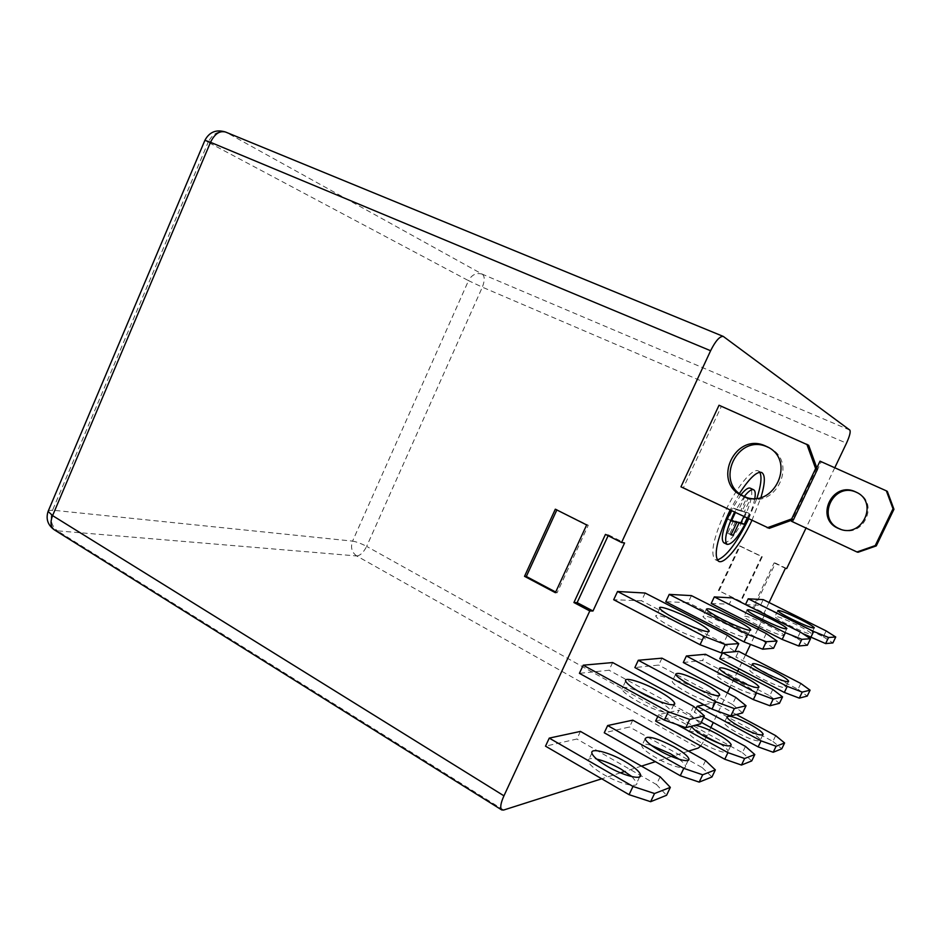 <?xml version="1.0" encoding="UTF-8"?>
<svg xmlns="http://www.w3.org/2000/svg" width="941" height="941" viewBox="0 0 941 941"><rect width="100%" height="100%" fill="white"/><g stroke="black" fill="none" stroke-linecap="round" stroke-linejoin="round"><path stroke-width="0.71" stroke-dasharray="4.71 3.53" d="M723.817 542.781C728.981 542.922 735.827 534.535 744.343 517.597C751.541 501.471 753.506 491.661 750.259 488.191M751.883 520.502L760.987 497.366M739.485 493.39L730.098 510.151M748.624 518.95L756.964 498.165M759.763 472.253L758.317 470.947C752.682 467.536 736.45 487.215 724.888 512.139C713.231 538.605 710.043 554.461 715.313 559.695L717.242 560.001M840.819 529.348C863.556 538.993 879.953 502.529 857.227 492.696L857.051 492.614M768.079 447.281L768.597 447.528C798.897 460.584 776.36 510.587 746.307 497.307M749.33 731.322C755.964 735.203 759.634 738.097 760.328 740.014C758.893 742.261 751.271 739.873 737.462 732.874C729.44 728.416 725.017 725.099 724.17 722.911C724.417 721.006 729.004 721.912 737.92 725.617M763.139 679.261C777.078 686.154 784.629 688.753 785.794 687.059C784.688 685.13 780.065 682.013 771.914 677.708C758.175 670.909 750.683 668.345 749.448 670.004C750.447 671.862 755.023 674.944 763.139 679.261M789.017 625.236C803.073 632.023 810.554 634.846 811.46 633.693C810.177 632.117 805.414 629.247 797.156 625.071C783.3 618.378 775.89 615.59 774.913 616.696C776.09 618.213 780.795 621.048 789.017 625.236M631.999 776.654L636.834 782.771C638.586 788.534 619.531 783.9 603.663 774.514C594.324 768.962 589.148 764.468 588.149 761.046C587.89 758.552 590.748 757.905 596.712 759.105M658.853 701.21C665.828 705.468 669.804 708.749 670.78 711.078C672.991 715.925 654.195 710.49 638.045 701.468C628.541 696.14 623.154 692.035 621.883 689.153C621.625 686.354 626.847 686.906 637.551 690.823M687.895 627.341C697.646 632.446 703.362 636.222 705.08 638.645C707.75 642.55 689.235 636.304 672.803 627.659C663.123 622.542 657.512 618.825 655.959 616.52C653.489 612.65 671.85 618.931 687.895 627.341M730.898 626.447C740.132 631.223 745.519 634.657 747.072 636.739C749.236 639.821 733.333 634.222 718.806 626.694C709.62 621.919 704.327 618.531 702.915 616.543C704.115 614.649 713.454 617.943 730.898 626.447M700.539 690.376C709.632 695.34 714.831 699.104 716.136 701.668C717.924 705.491 701.833 700.504 687.518 692.694C678.485 687.718 673.38 684.001 672.192 681.543C673.815 678.779 683.26 681.719 700.539 690.376M679.19 759.293C682.99 762.128 685.095 764.363 685.495 765.998C686.918 770.55 670.627 766.15 656.536 758.058C647.631 752.906 642.715 748.86 641.762 745.931C641.609 743.708 644.82 743.531 651.407 745.401M758.893 625.859C774.514 633.434 782.818 636.481 783.794 635.022C782.394 633.222 777.348 630.105 768.644 625.659C753.27 618.213 745.037 615.191 743.966 616.614C745.248 618.331 750.224 621.413 758.893 625.859M730.687 685.024C746.166 692.729 754.553 695.505 755.846 693.364C754.658 691.165 749.765 687.765 741.179 683.166C725.946 675.579 717.63 672.839 716.23 674.944C717.324 677.05 722.135 680.414 730.687 685.024M719.865 743.708C724.888 747.001 727.64 749.495 728.134 751.224C726.523 754.023 718.042 751.518 702.704 743.696C694.282 738.92 689.624 735.286 688.73 732.78C688.73 730.757 692.494 731.086 700.01 733.768M645.15 593.03L641.527 600.793L613.697 599.723M612.638 662.558L609.05 670.239L579.421 673.333M580.444 731.404L576.892 739.014L545.509 746.166M632.775 720.147L629.541 726.993L604.263 732.768M661.97 658.159L658.712 665.075L634.881 667.557M691.435 595.618L688.142 602.593L665.781 601.734M719.03 405.242L721.3 406.5L683.437 487.603L680.955 486.826M719.736 658.724L735.886 657.041L738.614 651.325M722.641 652.783L734.945 651.643M655.63 721.053L676.085 716.383L679.026 710.196L658.688 714.572L657.794 716.477M711.208 603.487L729.275 604.181L732.251 597.9M688.518 751.141L673.956 755.788M671.627 756.529L655.43 761.681M641.468 766.127L624.824 771.432M620.437 772.832L601.722 778.795M700.716 745.954L706.15 737.391M706.585 736.509L706.856 735.956L366.649 546.392L482.345 287.158L846.488 443.187M769.079 602.534L763.821 613.567L765.221 613.579L758.587 627.482M757.74 629.247L750.506 644.42M745.519 654.889L738.92 668.733M737.768 671.133L730.075 687.271M727.381 692.929L713.266 722.512M710.867 727.546L706.856 735.956M834.761 467.771L806.002 528.066M791.44 521.232L792.793 521.643L821.246 461.855L820.011 461.161M816.812 467.889L791.969 520.102M683.295 662.511L702.574 660.511L705.527 654.277M696.058 708.549L694.317 712.219L711.467 708.314L714.172 702.633L704.009 704.821M745.495 604.534L760.493 605.392L763.233 599.629M719.147 590.548L740.191 546.051L762.269 556.731L741.026 601.487L718.395 590.501L739.473 545.921L761.598 556.625L740.308 601.464L718.395 590.501M786.7 568.552L775.455 563.106L754.082 608.015L765.221 613.579M775.455 563.106L774.125 562.883L752.671 607.968L754.082 608.015M752.671 607.968L763.821 613.567M774.125 562.883L785.382 568.34M740.308 601.464L741.026 601.487M761.598 556.625L762.269 556.731M739.473 545.921L740.191 546.051M605.463 534.394L608.498 534.911L608.121 535.723M608.498 534.911L624.577 542.969M556.837 509.951L588.278 525.243L557.107 592.806L555.39 592.701M557.107 592.806L555.696 592.054M557.025 509.54L555.319 509.187M588.278 525.243L586.655 524.937M887.339 491.425L821.246 461.855M858.039 552.273L792.793 521.643M800.356 632.046L797.286 638.457L729.275 604.181M797.286 638.457L807.39 645.208M772.796 689.459L769.75 695.811L702.574 660.511M769.75 695.811L779.454 703.303M691.741 726.146L695.246 725.24M676.72 724.476L658.688 714.572M701.292 722.335L679.026 710.196M745.46 746.401L742.437 752.694L676.085 716.383M742.437 752.694L751.741 760.916M775.69 735.65L772.902 741.414L711.467 708.314M772.902 741.414L781.783 748.801M703.68 717.313L694.317 712.219M736.344 714.537L714.172 702.633M800.826 683.472L798.027 689.294L735.886 657.041M798.027 689.294L807.237 696.069M826.151 630.917L823.328 636.775L760.493 605.392M823.328 636.775L832.891 642.926M802.544 633.493L745.366 604.804M808.66 445.293L721.3 406.5M769.268 528.336L683.437 487.603M766.233 633.552L762.833 640.668L688.142 602.593M762.833 640.668L773.573 648.231M735.744 697.375L732.38 704.421L658.712 665.075M732.38 704.421L742.614 712.902M705.538 760.61L702.198 767.597L629.541 726.993M702.198 767.597L711.949 776.972M660.147 776.76L656.453 784.535L576.892 739.014M656.453 784.535L666.569 795.274M693.576 706.373L689.847 714.231L609.05 670.239M689.847 714.231L700.575 723.852M727.346 635.269L723.582 643.197L641.527 600.793M723.582 643.197L734.921 651.678M741.085 494.566L731.098 510.634M747.895 518.609C751.459 510.892 753.776 504.129 754.835 498.342M744.166 496.589L734.521 512.257M747.095 518.232L749.318 513.527L744.19 512.01L750.048 499.6L747.93 498.895L742.037 511.375L736.697 509.787L735.344 512.657M743.79 516.656L746.001 511.963L740.838 510.422L746.683 498.036L744.554 497.307L738.673 509.775L733.286 508.175L728.028 519.338L731.733 520.314M728.028 519.338L731.428 520.961M733.286 508.175L736.697 509.787M738.673 509.775L742.037 511.375M744.554 497.307L747.93 498.895M746.683 498.036L750.048 499.6M740.838 510.422L744.19 512.01M746.001 511.963L749.318 513.527M733.486 520.773L727.628 533.206L729.851 533.712L735.497 521.737M729.851 533.712L731.192 534.347M727.628 533.206L730.981 534.817M849.852 430.108L482.357 274.196L226.299 132.387L723.664 336.619M503.647 810.036L57.425 530.842L356.721 555.955L698.293 748.036M225.558 132.034L226.299 132.387C218.688 130.305 212.631 133.587 208.161 142.244L468.512 280.653L352.569 541.122L52.578 510.175L208.161 142.244L204.903 140.327M48.426 510.634L52.578 510.175C49.614 519.056 51.237 525.937 57.425 530.842L54.319 529.83M482.357 274.196C484.838 276.372 484.838 280.7 482.345 287.158L468.512 280.653C471.853 274.596 476.464 272.443 482.357 274.196M356.721 555.955C351.769 552.402 350.381 547.462 352.569 541.122C356.392 541.745 361.085 543.498 366.649 546.392C363.579 552.414 360.274 555.59 356.721 555.955M758.317 470.947L761.704 472.5M768.597 447.528L767.562 446.999M762.763 734.956L760.328 740.014M788.346 681.766L785.794 687.059M814.118 628.165L811.46 633.693M639.645 776.843L636.834 782.771M673.85 704.597L670.78 711.078M708.408 631.611L705.08 638.645M750.165 630.247L747.072 636.739M719.03 695.587L716.136 701.668M688.189 760.328L685.495 765.998M786.652 629.058L783.794 635.022M758.564 687.706L755.846 693.364M730.698 745.86L728.134 751.224M691.776 726.381L688.73 732.78M719.3 668.486L716.23 674.944M747.06 610.097L743.966 616.614M645.138 738.814L641.762 745.931M675.591 674.344L672.192 681.543M706.338 609.286L702.915 616.543M659.77 608.404L655.959 616.52M625.647 681.119L621.883 689.153M591.877 753.094L588.149 761.046M777.748 610.756L774.913 616.696M752.259 664.099L749.448 670.004M726.97 717.054L724.17 722.911M715.313 559.695L718.642 561.33"/><path stroke-width="1.41" d="M731.098 510.634L729.71 513.492C722.535 529.736 720.571 539.511 723.817 542.781L727.146 544.404C732.286 544.521 739.12 536.111 747.636 519.161L747.895 518.609M734.521 512.257L733.121 515.115C725.934 531.383 723.947 541.146 727.146 544.404M760.987 497.366C765.174 483.227 765.409 474.934 761.704 472.5C756.917 471.1 749.518 478.063 739.485 493.39M730.098 510.151L728.346 513.786C716.666 540.275 713.431 556.119 718.642 561.33C724.523 564.741 740.614 544.639 751.883 520.502M756.964 498.165C761.104 485.144 762.034 476.499 759.763 472.253M855.64 491.908L856.134 492.143C879.141 502.118 862.179 538.97 839.325 528.83L838.184 528.348C814.33 518.315 832.397 480.416 855.64 491.908M857.051 492.614L856.733 492.461C833.585 481.016 815.6 518.75 839.348 528.736L840.819 529.348M742.52 495.883L744.025 496.53C774.255 510.069 797.121 459.667 766.586 446.493L765.939 446.187C735.192 431.037 711.067 482.58 742.52 495.883M746.307 497.307L744.672 496.613C713.384 483.38 737.379 432.142 767.962 447.222L768.079 447.281M737.92 725.617L749.33 731.322M749.624 724.17C757.693 728.593 762.198 731.922 763.151 734.156C761.751 736.332 754.129 733.933 740.296 726.934C732.274 722.5 727.828 719.206 726.97 717.054C728.44 714.901 735.991 717.277 749.624 724.17M774.702 671.874C782.865 676.179 787.511 679.261 788.64 681.155C787.499 682.79 779.948 680.167 766.009 673.285C757.87 668.98 753.294 665.922 752.259 664.099C753.47 662.499 760.951 665.099 774.702 671.874M799.979 619.19C808.237 623.354 813.024 626.2 814.318 627.741C813.447 628.823 805.978 625.977 791.91 619.202C783.665 615.038 778.948 612.226 777.748 610.756C778.701 609.709 786.111 612.52 799.979 619.19M596.712 759.105C604.051 760.81 612.144 764.151 621.001 769.126L631.999 776.654M607.463 766.445C623.365 775.784 642.397 780.501 640.598 774.843C639.421 771.338 634.116 766.833 624.683 761.316C609.121 752.259 590.289 747.436 591.877 753.094C592.912 756.458 598.111 760.904 607.463 766.445M637.551 690.823L658.853 701.21M641.891 693.305C658.065 702.292 676.838 707.808 674.579 703.068C673.121 700.139 667.592 696.011 657.994 690.706C642.185 681.99 623.601 676.403 625.647 681.119C626.953 683.931 632.364 688 641.891 693.305M676.685 619.401C693.141 628.012 711.643 634.352 708.914 630.552C707.162 628.188 701.41 624.471 691.659 619.378C675.579 611.015 657.253 604.64 659.77 608.404C661.358 610.65 666.993 614.32 676.685 619.401M722.3 619.331C736.85 626.812 752.729 632.493 750.53 629.482C748.954 627.459 743.543 624.059 734.298 619.307C716.819 610.827 707.503 607.486 706.338 609.286C707.785 611.215 713.102 614.567 722.3 619.331M690.988 685.389C705.315 693.164 721.394 698.234 719.559 694.482C718.23 691.964 713.007 688.247 703.903 683.307C686.601 674.662 677.167 671.686 675.591 674.344C676.802 676.755 681.931 680.437 690.988 685.389M651.407 745.401L670.451 753.729L679.19 759.293M659.959 750.824C674.074 758.893 690.353 763.351 688.883 758.881C687.789 755.894 682.754 751.835 673.78 746.719C656.653 737.932 647.102 735.297 645.138 738.814C646.102 741.684 651.054 745.695 659.959 750.824M771.702 619.237C780.418 623.671 785.488 626.765 786.911 628.506C785.97 629.894 777.689 626.812 762.045 619.26C753.365 614.826 748.366 611.768 747.06 610.097C748.107 608.756 756.317 611.803 771.702 619.237M744.213 676.802C752.812 681.378 757.728 684.754 758.94 686.906C757.681 688.977 749.295 686.165 733.804 678.473C725.24 673.885 720.406 670.557 719.3 668.486C720.665 666.463 728.969 669.227 744.213 676.802M700.01 733.768L719.865 743.708M695.246 725.24C700.845 726.276 708.091 729.157 716.96 733.886C725.44 738.614 730.192 742.261 731.204 744.813C729.616 747.554 721.159 745.013 705.809 737.203C697.363 732.451 692.682 728.84 691.776 726.381L691.741 726.146M613.697 599.723L617.531 591.489L645.15 593.03L727.346 635.269L738.767 643.62L725.299 644.538L721.335 652.901L700.057 644.714L613.697 599.723M579.421 673.333L583.208 665.193L612.638 662.558L693.576 706.373L704.374 715.866L689.718 719.43L685.789 727.699L664.381 720.1L579.421 673.333M545.509 746.166L549.262 738.109L580.444 731.404L660.147 776.76L670.333 787.37L654.524 793.522L650.631 801.697L629.082 794.675L545.509 746.166M604.263 732.768L607.651 725.546L632.775 720.147L705.538 760.61L715.336 769.879L702.692 774.796L699.187 782.112L680.272 775.725L604.263 732.768M634.881 667.557L638.292 660.276L661.97 658.159L735.744 697.375L746.048 705.738L734.333 708.585L730.804 715.972L711.996 709.126L634.881 667.557M665.781 601.734L669.227 594.383L691.435 595.618L766.233 633.552L777.031 641.009L766.28 641.738L762.716 649.196L744.025 641.88L665.781 601.734M680.955 486.826L719.03 405.242L808.66 445.293L817.376 469.477L793.569 519.526L769.268 528.336L680.955 486.826M722.559 652.783L719.736 658.724L784.335 692.447L787.252 686.377L722.641 652.783M810.083 690.188L802.226 692.094L799.309 698.128L807.237 696.069L810.083 690.188L800.826 683.472L738.614 651.325L734.945 651.643M657.794 716.477L655.63 721.053L724.77 759.246L727.934 752.635L676.72 724.476M785.382 632.705L801.885 639.315L798.674 645.985L807.39 645.208L810.519 638.727L800.356 632.046L732.251 597.9L714.313 596.9L711.208 603.487L782.171 639.421L785.382 632.705L714.313 596.9M834.761 467.771L846.488 443.187C849.652 436.177 850.77 431.813 849.852 430.108L723.264 336.408C719.7 336.184 715.478 340.96 710.608 350.734L621.578 542.498L624.577 542.969L592.983 611.003L589.795 610.956L503.953 795.827C500.647 803.179 499.918 807.884 501.741 809.942L503.647 810.036L601.722 778.795M700.716 745.954L698.293 748.036L688.518 751.141M673.956 755.788L671.627 756.529M655.43 761.681L641.468 766.127M624.824 771.432L620.437 772.832M706.15 737.391L706.585 736.509M758.587 627.482L757.74 629.247M750.506 644.42L745.519 654.889M738.92 668.733L737.768 671.133M730.075 687.271L727.381 692.929M713.266 722.512L710.867 727.546M806.002 528.066L786.7 568.552L785.382 568.34L769.079 602.534M876.271 545.909L858.039 552.273L856.945 551.979L875.259 545.58L876.271 545.909L893.95 509.281L893.009 508.787L886.363 490.849L820.011 461.161L816.812 467.889M791.969 520.102L791.44 521.232L856.945 551.979M756.54 692.929L773.126 699.163L769.95 705.774L779.454 703.303L782.547 696.869L772.796 689.459L705.527 654.277L686.389 655.983L683.295 662.511L753.341 699.586L756.54 692.929L686.389 655.983M704.009 704.821L697.128 706.303L696.058 708.549M835.749 636.998L828.562 637.492L825.622 643.585L832.891 642.926L835.749 636.998L826.151 630.917L763.233 599.629L748.224 598.794L745.495 604.534M555.39 592.701L524.525 576.327L555.319 509.187L586.655 524.937L555.39 592.701M608.121 535.723L577.139 602.628L573.928 602.534L605.463 534.394L621.578 542.498M573.928 602.534L589.795 610.956M577.139 602.628L592.983 611.003M555.696 592.054L526.325 576.48L524.525 576.327M526.325 576.48L556.837 509.951M886.363 490.849L887.339 491.425L893.95 509.281M893.009 508.787L875.259 545.58M810.519 638.727L801.885 639.315M798.674 645.985L782.171 639.421M782.547 696.869L773.126 699.163M769.95 705.774L753.341 699.586M727.934 752.635L744.625 758.505L741.473 765.057L751.741 760.916L754.8 754.541L744.625 758.505M754.8 754.541L745.46 746.401L701.292 722.335M741.473 765.057L724.77 759.246M773.208 752.259L781.783 748.801L784.606 742.967L776.102 746.26L773.208 752.259L758.152 746.883L703.68 717.313M784.606 742.967L775.69 735.65L736.344 714.537M758.152 746.883L761.046 740.849L697.128 706.303M761.046 740.849L776.102 746.26M799.309 698.128L784.335 692.447M787.252 686.377L802.226 692.094M825.622 643.585L802.544 633.493M810.719 637.586L813.659 631.47L748.224 598.794M813.659 631.47L828.562 637.492M767.244 527.795L791.675 518.914L815.624 468.559L806.86 444.234M791.675 518.914L793.569 519.526M817.376 469.477L815.624 468.559M744.025 641.88L747.601 634.375L669.227 594.383M747.601 634.375L766.28 641.738M777.031 641.009L773.573 648.231L762.716 649.196M711.996 709.126L715.536 701.68L638.292 660.276M715.536 701.68L734.333 708.585M746.048 705.738L742.614 712.902L730.804 715.972M680.272 775.725L683.778 768.35L607.651 725.546M683.778 768.35L702.692 774.796M715.336 769.879L711.949 776.972L699.187 782.112M670.333 787.37L666.569 795.274L650.631 801.697M629.082 794.675L632.987 786.429L549.262 738.109M632.987 786.429L654.524 793.522M704.374 715.866L700.575 723.852L685.789 727.699M664.381 720.1L668.322 711.761L583.208 665.193M668.322 711.761L689.718 719.43M738.767 643.62L734.921 651.678L721.335 652.901M700.057 644.714L704.044 636.292L617.531 591.489M704.044 636.292L725.299 644.538M717.242 560.001C726.099 556.954 736.556 543.275 748.624 518.95M754.835 498.342C755.647 493.484 755.247 490.626 753.635 489.755L750.259 488.191C748.26 487.403 745.201 489.532 741.085 494.566M753.635 489.755C751.612 488.979 748.495 491.202 744.296 496.425M735.344 512.657L731.428 520.961L736.85 522.373L730.981 534.817L733.192 535.311L739.026 522.949L744.213 524.313L747.095 518.232M731.733 520.314L736.85 522.373M735.497 521.737L740.92 522.737L743.79 516.656M740.92 522.737L744.213 524.313M735.686 521.349L739.026 522.949M731.192 534.347L733.192 535.311M710.608 350.734L210.513 142.303L52.59 515.621L503.953 795.827M204.903 140.327L210.513 142.303C214.607 133.916 219.618 130.493 225.558 132.034L723.264 336.408M225.558 132.034C216.336 129.188 209.478 131.893 204.962 140.185L48.097 511.386C45.709 518.95 47.779 525.102 54.319 529.83C50.614 527.007 50.038 522.267 52.59 515.621L48.097 511.386L48.426 510.634M856.875 492.519L856.134 492.143M840.489 529.23L839.325 528.83M767.562 446.999L766.586 446.493M746.178 497.26L744.025 496.53M763.151 734.156L762.763 734.956M788.64 681.155L788.346 681.766M640.598 774.843L639.645 776.843M674.579 703.068L673.85 704.597M708.914 630.552L708.408 631.611M750.53 629.482L750.165 630.247M719.559 694.482L719.03 695.587M688.883 758.881L688.189 760.328M758.94 686.906L758.564 687.706M731.204 744.813L730.698 745.86M54.319 529.83L501.741 809.942"/></g></svg>
